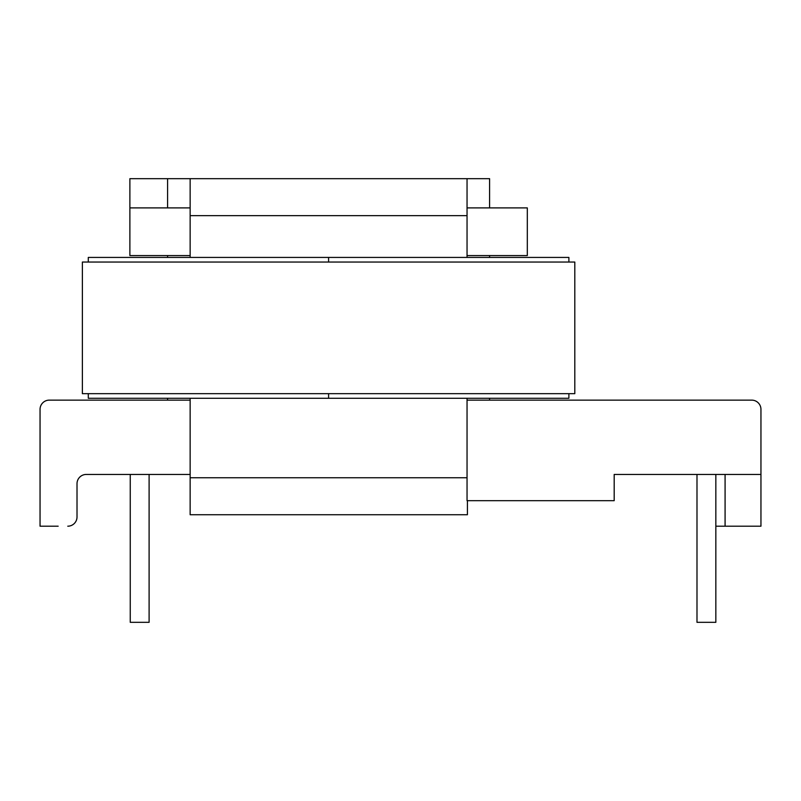 <?xml version="1.0" encoding="UTF-8"?>
<svg xmlns="http://www.w3.org/2000/svg" width="801" height="801" viewBox="0 0 801 801"><rect width="100%" height="100%" fill="white"/><g stroke="black" fill="none" stroke-linecap="round" stroke-linejoin="round"><path stroke-width="1.2" d="M190.147 398.277L190.147 474.442L86.258 474.442A9.242 9.242 0 0 0 77.016 483.684L77.016 516.955L77.016 483.684A9.242 9.242 0 0 1 86.258 474.442A9.242 9.242 0 0 0 77.016 483.684M715.844 526.197L760.95 526.197L760.95 474.442L614.187 474.442L614.187 500.685L467.043 500.685L467.043 400.13L751.708 400.13A9.242 9.242 0 0 1 760.95 409.371L760.95 474.442L760.95 409.371M167.589 207.89L167.589 178.683L190.147 178.683L190.147 257.431M167.589 178.683L129.882 178.683L129.882 255.579L190.147 255.579M467.043 207.89L527.308 207.89L527.308 255.579L467.043 255.579L467.043 178.683L489.591 178.683L489.591 207.89M58.163 526.197L40.05 526.197L40.05 409.371A9.242 9.242 0 0 1 49.292 400.13L190.147 400.13M467.043 400.13L467.043 398.277M467.043 257.431L467.043 255.579M190.147 207.89L129.882 207.89M167.589 400.13L167.589 398.277M167.589 257.431L167.589 255.579M489.591 255.579L489.591 257.431M489.591 398.277L489.591 400.13M67.775 526.197A9.242 9.242 0 0 0 77.016 516.955M696.99 474.442L696.99 622.317L715.844 622.317L715.844 474.442M130.253 474.442L130.253 622.317L149.106 622.317L149.106 474.442M190.147 178.683L467.043 178.683M190.147 474.442L190.147 514.733L467.414 514.733L467.414 500.685M568.89 262.047L568.89 257.431L328.59 257.431L328.59 262.047L328.59 257.431L88.29 257.431L88.29 262.047M568.89 393.661L568.89 398.277L328.59 398.277L328.59 393.661L328.59 398.277L88.29 398.277L88.29 393.661M574.808 262.047L574.808 393.661L82.383 393.661L82.383 262.047L574.808 262.047M725.085 526.197L725.085 474.442M190.147 215.649L467.043 215.649M190.147 477.766L467.043 477.766"/></g></svg>
